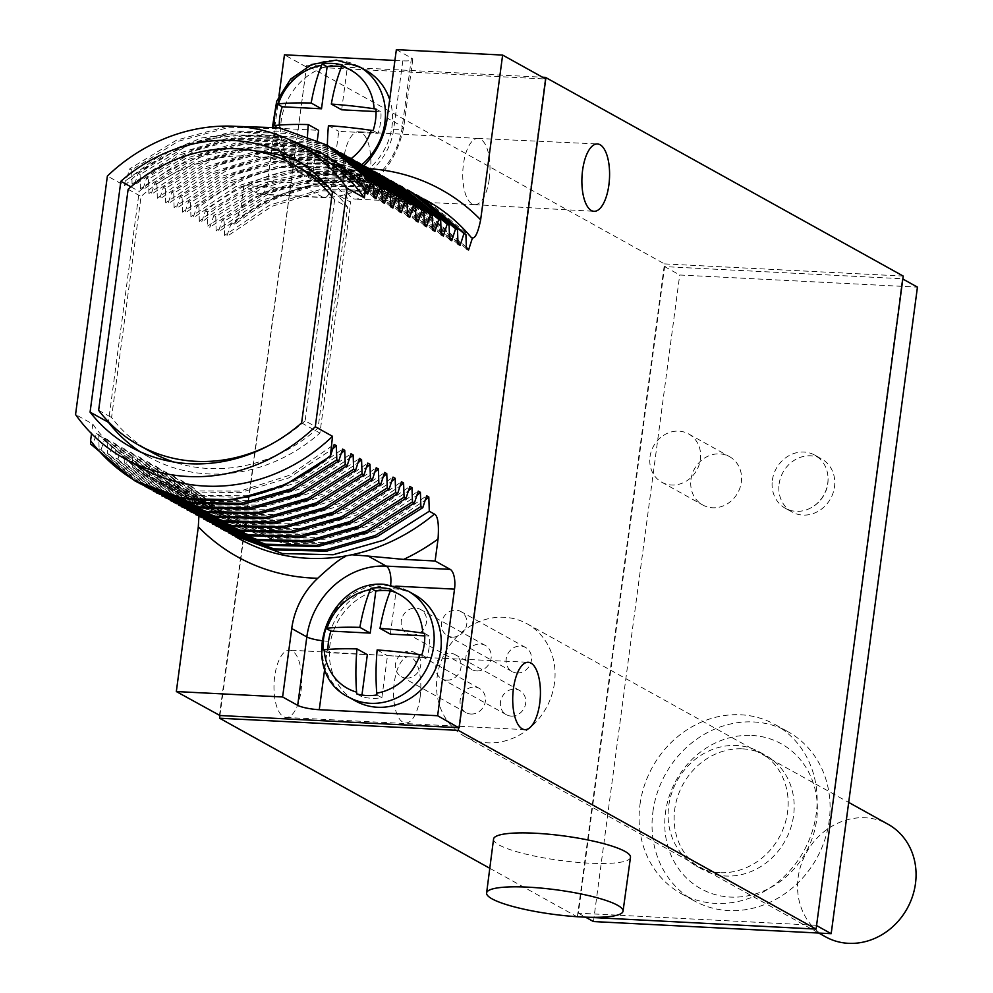 <?xml version="1.0" encoding="UTF-8"?>
<svg xmlns="http://www.w3.org/2000/svg" width="993" height="993" viewBox="0 0 993 993"><rect width="100%" height="100%" fill="white"/><g stroke="black" fill="none" stroke-linecap="round" stroke-linejoin="round"><path stroke-width="0.74" stroke-dasharray="4.96 3.72" d="M489.797 868.292L576.97 916.713M577.355 916.924L664.491 263.902L306.713 65.203L219.441 715.494M219.937 715.519L306.502 66.804L545.74 79.006M370.153 172.77A33.725 13.778 92.9 0 0 358.746 131.784A33.725 13.778 92.9 0 0 343.839 158.16A33.725 13.778 92.9 0 0 355.308 199.146A33.725 13.778 92.9 0 0 370.153 172.77M300.991 691.091A33.725 13.778 92.9 0 0 289.584 650.105A33.725 13.778 92.9 0 0 274.689 676.481A33.725 13.778 92.9 0 0 286.145 717.467A33.725 13.778 92.9 0 0 300.991 691.091M396.356 49.65L411.45 58.028L402.314 126.459A76.25 68.232 119 0 1 322.886 197.259L258.925 194.007A16.571 6.777 92.9 0 0 260.24 194.392A16.571 6.777 92.9 0 0 267.551 181.434L278.959 95.936M394.916 60.449L402.798 60.846A16.571 2.979 -172.4 0 0 412.765 59.456A16.571 2.979 -172.4 0 0 411.45 58.028M305.993 66.779L284.445 54.814M306.713 65.203L542.513 77.218M545.256 78.745L458.679 727.695M664.491 263.902L903.22 276.079M816.085 925.302L578.36 913.175L664.627 266.62L902.352 278.748L816.556 925.563M493.558 839.073A69.063 12.388 -172.4 0 0 588.961 863.153A69.063 12.388 -172.4 0 0 630.481 857.344M466.35 247.145L420.722 208.17L373.38 191.438L322.204 190.817L271.784 206.358L226.689 236.607L230.649 224.815C267.117 195.547 307.259 180.925 351.063 180.937A193.387 173.067 -61 0 0 320.615 183.457L327.293 183.047L361.216 168.376A76.25 68.232 -61 0 0 363.947 165.707M472.383 238.146L427.238 200.847M424.259 199.233L351.063 180.937A193.387 173.067 -61 0 1 423.974 199.072M419.108 196.329L373.418 180.205L321.881 178.591L270.717 192.654L224.182 221.228L224.53 235.415L226.689 236.607M224.182 221.228L222.246 220.148L267.874 191.972L318.045 177.747L368.726 178.628L415.856 194.566M410.705 191.661L365.014 175.538L313.478 173.924L262.313 187.987L215.779 216.548L216.126 230.736L218.286 231.94L222.246 220.148M215.779 216.548L213.843 215.481L259.471 187.305L309.63 173.08L360.322 173.961L407.453 189.899M404.238 188.074L356.611 170.87L305.074 169.244L253.91 183.32L207.376 211.881L207.723 226.069L209.883 227.273L213.843 215.481M207.376 211.881L205.427 210.814C261.308 167.68 319.982 156.509 381.436 177.325L399.049 185.232M393.898 182.327L374.982 173.725C313.515 152.922 254.841 164.081 198.96 207.214L199.32 221.402L201.467 222.606L205.427 210.814M198.96 207.214L197.024 206.134L242.664 177.97L292.823 163.746L343.504 164.627L390.646 180.565M385.495 177.66L339.792 161.536L288.255 159.91L237.091 173.986L190.557 202.547L190.917 216.735L193.064 217.939L197.024 206.134M190.557 202.547L188.62 201.467L234.249 173.303L284.42 159.079L335.1 159.96L382.231 175.898M377.079 172.981L331.389 156.869L279.852 155.243L228.688 169.319L182.153 197.88L182.501 212.068L184.661 213.259L188.62 201.467M182.153 197.88L180.217 196.8L225.845 168.636L276.017 154.411L326.697 155.293L373.827 171.23M368.676 168.313L322.986 152.202L271.449 150.576L220.285 164.652L173.75 193.213L174.098 207.4L176.257 208.592L180.217 196.8M173.75 193.213L171.814 192.133L217.442 163.969L267.613 149.744L318.294 150.626L365.424 166.563M360.273 163.646L314.582 147.535L263.046 145.909L211.881 159.972L165.347 188.546L165.694 202.733L167.854 203.925L171.814 192.133M165.347 188.546L163.398 187.466L209.039 159.302L259.198 145.077L309.878 145.959L357.021 161.896M351.87 158.979L306.179 142.868L254.63 141.242L203.478 155.305L156.944 183.879L157.291 198.066L159.439 199.258L163.398 187.466M156.944 183.879L154.995 182.799L200.636 154.635L250.795 140.398L301.475 141.291L348.617 157.229M343.466 154.312L297.763 138.188L246.227 136.575L195.062 150.638L148.528 179.212L148.888 193.399L151.035 194.591L154.995 182.799M148.528 179.212L146.592 178.132L192.22 149.955L242.391 135.731L293.072 136.612L340.202 152.55M335.051 149.645L289.36 133.521L237.823 131.908L186.659 145.971L140.125 174.545L140.472 188.732L142.632 189.924L146.592 178.132M140.125 174.545L138.188 173.465L183.817 145.288L233.988 131.064L284.668 131.945L331.799 147.883M326.647 144.978L280.957 128.854L229.42 127.241L178.256 141.304L131.721 169.865L132.069 184.053L134.229 185.257L138.188 173.465M131.721 169.865L129.785 168.798L176.593 140.112L228.055 126.086M283.899 137.332L243.074 132.218L201.356 138.027L161.3 154.387L125.826 180.589L129.785 168.798M125.329 180.316L124.621 185.617L107.381 176.034M141.391 467.951A179.572 160.705 119 0 1 92.796 424.098L75.555 414.528M92.796 424.098L91.53 433.618M198.873 516.385L195.695 502.743L191.55 500.124L191.202 485.937L189.042 484.745L185.083 496.537L183.146 495.457L182.786 481.27L180.639 480.078L176.68 491.87L174.743 490.79L174.383 476.603L172.236 475.411L168.276 487.203L166.327 486.123L165.98 471.936L163.82 470.732L159.861 482.524L157.924 481.456L157.577 467.269L155.417 466.065L151.457 477.856L149.521 476.789L149.173 462.601L147.014 461.397L143.054 473.189L141.118 472.122L140.77 457.934L138.61 456.73L134.651 468.522L132.714 467.442L132.354 453.255L130.207 452.063L126.248 463.855L124.299 462.775L123.951 448.588L121.804 447.396L117.844 459.188L115.896 458.108L115.548 443.921L113.388 442.729L109.429 454.521L107.492 453.441L107.145 439.254L104.985 438.062L101.025 449.854L99.089 448.774L98.741 434.586L96.582 433.395L92.622 445.187L90.686 444.107M258.925 194.007L243.844 185.629L240.914 207.587L234.547 224.852L230.649 224.815M466.4 248.821L418.562 206.966L371.233 190.234L320.044 189.626L269.624 205.154L224.53 235.415M457.947 242.478L412.318 203.503L364.977 186.771L313.788 186.15L263.381 201.691L218.286 231.94M457.996 244.154L410.159 202.299L362.817 185.567L311.641 184.959L261.221 200.487L216.126 230.736M449.544 237.811L403.903 198.836L356.574 182.104L305.385 181.483L254.978 197.024L209.883 227.273M449.593 239.487L401.755 197.632L354.414 180.9L303.237 180.292L252.818 195.82L207.723 226.069M441.14 233.144L395.499 194.156L375.664 184.971C313.912 164.379 255.846 176.928 201.467 222.606M441.19 234.82L393.352 192.965L373.505 183.767C311.752 163.187 253.687 175.724 199.32 221.402M432.737 228.477L387.096 189.489L339.755 172.77L288.578 172.149L238.159 187.677L193.064 217.939M432.787 230.14L384.936 188.298L337.608 171.566L286.418 170.957L236.011 186.485L190.917 216.735M424.321 223.81L378.693 184.822L331.352 168.09L280.175 167.482L229.755 183.01L184.661 213.259M424.383 225.473L376.533 183.631L329.204 166.898L278.015 166.278L227.608 181.818L182.501 212.068M415.918 219.13L370.29 180.155L322.948 163.423L271.772 162.815L221.352 178.343L176.257 208.592M415.968 220.806L368.13 178.963L320.789 162.231L269.612 161.611L219.192 177.151L174.098 207.4M407.515 214.463L361.874 175.488L314.545 158.756L263.356 158.148L212.949 173.676L167.854 203.925M407.564 216.139L359.727 174.296L312.385 157.564L261.209 156.944L210.789 172.484L165.694 202.733M399.112 209.796L353.471 170.821L306.142 154.089L254.953 153.481L204.546 169.009L159.439 199.258M399.161 211.472L351.323 169.629L303.982 152.897L252.805 152.277L202.386 167.817L157.291 198.066M390.708 205.129L345.067 166.154L297.739 149.422L246.549 148.801L196.13 164.341L151.035 194.591M390.758 206.805L342.908 164.95L295.579 148.23L244.39 147.609L193.983 163.15L148.888 193.399M382.293 200.462L336.664 161.487L289.323 144.755L238.146 144.134L187.727 159.674L142.632 189.924M382.355 202.138L334.504 160.283L287.176 143.551L235.986 142.942L185.579 158.47L140.472 188.732M373.889 195.795L328.261 156.82L280.92 140.087L229.743 139.467L179.323 155.007L134.229 185.257M373.939 197.47L326.101 155.616L278.772 138.883L227.583 138.275L177.164 153.803L132.069 184.053M365.486 191.128L324.649 154.92M319.858 152.152L272.516 135.42L221.327 134.8L170.92 150.34L125.826 180.589M365.536 192.803C353.434 176.729 338.898 163.584 321.918 153.394M124.621 185.617A179.572 160.705 119 0 1 315.762 153.977M92.622 445.187L136.6 481.841M96.582 433.395L143.402 474.666L189.924 490.952L240.294 491.113L289.906 475.126L334.182 444.43M98.741 434.586L145.549 475.87L191.004 491.957L240.219 492.652L288.901 477.856L332.779 448.848M139.852 483.591L99.089 448.774M101.025 449.854L143.066 485.428M104.985 438.062L151.805 479.334L198.327 495.619L248.697 495.78L298.31 479.793L342.597 449.097M107.145 439.254L153.952 480.538L199.407 496.624L248.635 497.319L297.317 482.524L341.182 453.516M148.255 488.271L107.492 453.441M109.429 454.521L151.47 490.095M113.388 442.729L160.208 484.001L206.73 500.286L257.113 500.447L306.713 484.472L351.001 453.764M115.548 443.921L162.368 485.205L207.81 501.291L257.038 501.986L305.72 487.191L349.586 458.183M156.671 492.938L115.896 458.108M117.844 459.188L159.873 494.762M121.804 447.396L168.611 488.68L215.133 504.953L265.516 505.114L315.116 489.139L359.404 458.431M123.951 448.588L170.771 489.872L216.213 505.958L265.441 506.653L314.123 491.858L357.989 462.85M165.074 497.605L124.299 462.775M126.248 463.855L168.276 499.442M130.207 452.063L177.015 493.347L223.549 509.62L273.919 509.794L323.519 493.806L367.807 463.098M132.354 453.255L179.174 494.539L224.617 510.638L273.845 511.321L322.526 496.525L366.405 467.517M173.477 502.272L132.714 467.442M134.651 468.522L176.692 504.109M138.61 456.73L185.43 498.014L231.952 514.287L282.322 514.461L331.923 498.474L376.21 467.777M140.77 457.934L187.578 499.206L233.032 515.305L282.248 515.988L330.93 501.192L374.808 472.184M181.88 506.939L141.118 472.122M143.054 473.189L185.095 508.776M147.014 461.397L193.834 502.681L240.356 518.954L290.726 519.128L340.338 503.141L384.626 472.445M149.173 462.601L195.981 503.873L241.436 519.972L290.651 520.655L339.345 505.871L383.211 476.863M190.284 511.606L149.521 476.789M151.457 477.856L193.498 513.443M155.417 466.065L202.237 507.349L248.759 523.634L299.141 523.795L348.742 507.808L393.029 477.112M157.577 467.269L204.397 508.54L249.839 524.639L299.067 525.322L347.749 510.539L391.614 481.531M198.687 516.273L157.924 481.456M159.861 482.524L201.902 518.11M163.82 470.732L210.64 512.016L257.162 528.301L307.545 528.462L357.145 512.475L401.433 481.779M165.98 471.936L212.8 513.207L258.242 529.306L307.47 530.001L356.152 515.206L400.018 486.198M207.103 520.94L166.327 486.123M168.276 487.203L210.305 522.777M172.236 475.411L219.043 516.683L265.578 532.968L315.948 533.129L365.548 517.142L409.836 486.446M174.383 476.603L221.203 517.887L266.645 533.973L315.873 534.668L364.555 519.873L408.433 490.865M215.506 525.607L174.743 490.79M176.68 491.87L218.708 527.444M180.639 480.078L227.447 521.35L273.981 537.635L324.351 537.796L373.951 521.809L418.239 491.113M182.786 481.27L229.606 522.554L275.061 538.64L324.277 539.336L372.958 524.54L416.837 495.532M223.909 530.274L183.146 495.457M185.083 496.537L227.124 532.111M189.042 484.745L235.862 526.017L282.384 542.302L332.754 542.463L382.367 526.489L426.642 495.78M191.202 485.937L238.01 527.221L283.464 543.308L332.68 544.003L381.362 529.207L425.24 500.199M232.312 534.954L191.55 500.124M351.832 554.752A76.25 68.232 -61 0 0 345.415 555.981M414.813 594.857A60.784 54.392 -61 0 0 393.216 588.725A60.784 54.392 -61 0 0 332.717 633.05A60.784 54.392 -61 0 0 355.804 701.12M327.963 649.422A55.248 49.451 -61 0 0 328.062 652.662L367.336 654.66M323.11 649.906L328.062 652.662M391.006 589.37L395.959 592.126A55.248 49.451 -61 0 0 390.311 590.934M356.772 693.921L361.725 696.676A55.248 49.451 -61 0 0 381.871 697.707L387.481 655.69L426.754 657.689A55.248 49.451 -61 0 0 429.634 636.141L424.768 635.892M376.918 694.951L381.871 697.707M361.949 695.038L361.725 696.676M390.361 634.13L395.959 592.126M424.681 633.385L429.634 636.141M421.802 654.946L426.754 657.689M377.141 649.943L387.481 655.69M332.407 192.046L350.728 202.224A165.757 148.342 -61 0 0 310.039 167.358A165.757 148.342 -61 0 0 300.68 162.629M254.965 150.874A165.757 148.342 -61 0 0 139.194 191.438L108.46 421.777M130.939 186.845L139.194 191.438M301.611 422.919L319.932 433.085L350.728 202.224M140.125 451.728A165.757 148.342 -61 0 0 149.087 457.177A165.757 148.342 -61 0 0 319.932 433.085M151.768 452.336A160.233 143.402 119 0 1 111.564 417.519L141.056 196.477A160.233 143.402 119 0 1 307.358 172.186M327.194 185.778A160.233 143.402 119 0 1 347.562 207.003L318.07 428.045A160.233 143.402 119 0 1 173.787 462.006M128.134 189.303L141.056 196.477M331.848 196.316A160.233 143.402 119 0 1 334.629 199.829L347.562 207.003M334.629 199.829L305.136 420.858L318.07 428.045M305.136 420.858A160.233 143.402 119 0 1 269.016 445.447M98.63 410.332L111.564 417.519M366.119 70.528A60.784 54.392 -61 0 0 344.521 64.396A60.784 54.392 -61 0 0 284.01 108.721A60.784 54.392 -61 0 0 307.098 176.791A60.784 54.392 -61 0 0 328.708 182.923A60.784 54.392 -61 0 0 389.69 99.635M320.615 183.457A193.387 173.067 -61 0 0 314.198 184.698A76.25 68.232 -61 0 0 320.615 183.457M243.844 185.629L275.272 187.23L304.851 187.243L314.198 184.698A193.387 173.067 -61 0 0 231.592 225.337M307.507 135.967A109.95 44.921 -87.1 0 0 307.892 167.805L308.078 169.592A55.248 49.451 -61 0 0 318.008 171.193A55.248 49.451 -61 0 0 328.224 170.622L333.176 173.378L338.787 131.361L378.06 133.36A55.248 49.451 -61 0 0 380.927 111.812L376.074 111.564M279.269 125.093A55.248 49.451 -61 0 0 279.368 128.333L318.641 130.331M274.416 125.577L279.368 128.333M342.312 65.041L347.265 67.785A55.248 49.451 -61 0 0 341.617 66.605M327.38 145.375A109.95 44.921 92.9 0 0 328.038 168.835L328.224 170.622M308.078 169.592L313.031 172.348A55.248 49.451 -61 0 0 333.176 173.378M317.326 140.199L313.031 172.348M341.654 109.801L347.265 67.785M375.987 109.056L380.927 111.812M373.107 130.604L378.06 133.36M328.435 125.615L338.787 131.361M578.36 913.175L585.895 917.358M664.627 266.62L679.721 274.999L917.445 287.126M593.454 921.554L679.721 274.999M639.989 804.591A96.693 86.528 119 0 1 775.074 724.555A96.693 86.528 119 0 1 816.271 813.577A96.693 86.528 119 0 1 681.186 893.613A96.693 86.528 119 0 1 639.989 804.591M779.108 484.038A30.386 27.196 119 0 1 821.559 458.878A30.386 27.196 119 0 1 834.505 486.855A30.386 27.196 119 0 1 792.054 512.016A30.386 27.196 119 0 1 779.108 484.038M690.967 479.545A27.63 24.726 119 0 1 729.557 456.668A27.63 24.726 119 0 1 741.337 482.101A27.63 24.726 119 0 1 702.734 504.978A27.63 24.726 119 0 1 690.967 479.545M652.922 811.765A96.693 86.528 119 0 1 788.008 731.729A96.693 86.528 119 0 1 829.205 820.752A96.693 86.528 119 0 1 694.119 900.788A96.693 86.528 119 0 1 652.922 811.765M751.85 735.441A82.878 74.177 119 0 1 816.606 820.119A82.878 74.177 119 0 1 730.277 897.076A82.878 74.177 119 0 1 665.509 812.411A82.878 74.177 119 0 1 751.85 735.441M742.652 748.859A65.203 58.351 119 0 1 765.814 755.437A65.203 58.351 119 0 1 790.589 828.447A65.203 58.351 119 0 1 725.684 876.012A65.203 58.351 -61 0 1 702.51 869.434A65.203 58.351 -61 0 1 677.747 796.411A65.203 58.351 -61 0 1 742.652 748.859M719.652 872.661A65.203 58.351 119 0 1 696.478 866.082A65.203 58.351 119 0 1 671.702 793.059A65.203 58.351 119 0 1 736.607 745.507A65.203 58.351 119 0 1 759.782 752.086A65.203 58.351 119 0 1 784.557 825.096A65.203 58.351 119 0 1 719.652 872.661M772.355 480.289A30.386 27.196 119 0 1 814.819 455.129A30.386 27.196 119 0 1 827.479 473.053A30.386 27.196 119 0 1 827.765 483.107A30.386 27.196 119 0 1 807.21 509.546A30.386 27.196 119 0 1 785.302 508.267A30.386 27.196 119 0 1 772.355 480.289M650.018 456.792A27.63 24.726 119 0 1 688.608 433.929A27.63 24.726 119 0 1 700.388 459.362A27.63 24.726 119 0 1 661.785 482.226A27.63 24.726 119 0 1 650.018 456.792M554.479 683.035A64.371 57.606 119 0 1 464.55 736.322A64.371 57.606 119 0 1 437.131 677.052A64.371 57.606 119 0 1 527.06 623.778A64.371 57.606 119 0 1 554.479 683.035M825.555 936.821A64.371 57.606 119 0 1 798.136 877.551A64.371 57.606 119 0 1 888.065 824.277M517.03 672.993A13.815 12.363 -61 0 0 530.783 662.914A13.815 12.363 -61 0 0 525.533 647.448A13.815 12.363 -61 0 0 520.617 646.058A13.815 12.363 -61 0 0 506.864 656.125A13.815 12.363 -61 0 0 512.115 671.603A13.815 12.363 -61 0 0 517.03 672.993M511.271 716.102A13.815 12.363 -61 0 0 525.024 706.023A13.815 12.363 -61 0 0 519.773 690.557A13.815 12.363 -61 0 0 514.87 689.154A13.815 12.363 -61 0 0 501.117 699.233A13.815 12.363 -61 0 0 506.368 714.699A13.815 12.363 -61 0 0 511.271 716.102M476.739 670.933A13.815 12.363 -61 0 0 490.48 660.866A13.815 12.363 -61 0 0 485.242 645.388A13.815 12.363 -61 0 0 480.327 643.998A13.815 12.363 -61 0 0 466.573 654.077A13.815 12.363 -61 0 0 471.824 669.543A13.815 12.363 -61 0 0 476.739 670.933M470.98 714.041A13.815 12.363 -61 0 0 484.733 703.963A13.815 12.363 -61 0 0 479.482 688.497A13.815 12.363 -61 0 0 474.58 687.106A13.815 12.363 -61 0 0 460.826 697.173A13.815 12.363 -61 0 0 466.077 712.651A13.815 12.363 -61 0 0 470.98 714.041M452.374 637.084A13.815 12.363 -61 0 0 466.114 627.005A13.815 12.363 -61 0 0 460.876 611.539A13.815 12.363 -61 0 0 455.961 610.149A13.815 12.363 -61 0 0 442.208 620.215A13.815 12.363 -61 0 0 447.458 635.694A13.815 12.363 -61 0 0 452.374 637.084M446.614 680.18A13.815 12.363 -61 0 0 460.367 670.114A13.815 12.363 -61 0 0 455.117 654.635A13.815 12.363 -61 0 0 450.214 653.245A13.815 12.363 -61 0 0 436.461 663.324A13.815 12.363 -61 0 0 441.711 678.79A13.815 12.363 -61 0 0 446.614 680.18M412.07 635.024A13.815 12.363 -61 0 0 425.823 624.957A13.815 12.363 -61 0 0 420.585 609.479A13.815 12.363 -61 0 0 415.67 608.088A13.815 12.363 -61 0 0 401.917 618.167A13.815 12.363 -61 0 0 407.167 633.633A13.815 12.363 -61 0 0 412.07 635.024M406.323 678.132A13.815 12.363 -61 0 0 420.076 668.053A13.815 12.363 -61 0 0 414.826 652.587A13.815 12.363 -61 0 0 409.923 651.197A13.815 12.363 -61 0 0 396.17 661.264A13.815 12.363 -61 0 0 401.42 676.742A13.815 12.363 -61 0 0 406.323 678.132M381.436 177.325L375.664 184.971L373.505 183.767L374.982 173.725M194.702 501.875A193.387 173.067 -61 0 0 239.127 538.777C222.544 529.554 208.071 517.539 195.695 502.743M324.723 668.81L328.398 641.279A59.667 53.399 119 0 1 390.559 585.87A16.571 6.777 92.9 0 0 390.659 585.038M328.398 641.279A16.571 2.979 7.6 0 1 321.62 640.646M390.559 585.87L395.872 586.143M407.713 590.909A60.784 54.392 -61 0 0 386.116 584.778A60.784 54.392 119 0 0 325.605 629.103A60.784 54.392 119 0 0 348.692 697.173M402.798 60.846L393.675 129.276A59.667 53.399 119 0 1 331.513 184.698L267.551 181.434M331.513 184.698A16.571 6.777 -87.1 0 1 324.202 197.657A16.571 6.777 -87.1 0 1 322.886 197.259L304.851 187.243M393.675 129.276A16.571 2.979 -172.4 0 0 403.63 127.874A16.571 2.979 -172.4 0 0 402.314 126.459L387.233 118.08M369.408 168.723A209.957 187.9 -61 0 0 361.216 168.376M275.272 187.23A209.957 187.9 -61 0 0 240.914 207.587M307.098 176.791L299.998 172.844A60.784 54.392 119 0 0 321.595 178.976A60.784 54.392 -61 0 0 361.973 164.59M359.019 66.581A60.784 54.392 -61 0 0 337.421 60.449A60.784 54.392 119 0 0 276.91 104.774A60.784 54.392 119 0 0 299.998 172.844L280.411 153.716L272.504 126.682M307.892 167.805A53.672 48.036 119 0 1 275.62 127.178M328.038 168.835A53.672 48.036 -61 0 0 351.162 158.595M489.301 178.74A33.154 13.542 92.9 0 0 478.08 138.449A33.154 13.542 92.9 0 0 478.03 138.437A33.154 13.542 92.9 0 0 463.433 164.366A33.154 13.542 92.9 0 0 474.654 204.657A33.154 13.542 92.9 0 0 474.704 204.657A33.154 13.542 92.9 0 0 489.301 178.74M420.138 697.049A33.154 13.542 92.9 0 0 408.917 656.77A33.154 13.542 92.9 0 0 408.868 656.758A33.154 13.542 92.9 0 0 394.271 682.688A33.154 13.542 92.9 0 0 405.492 722.978A33.154 13.542 92.9 0 0 405.541 722.978A33.154 13.542 92.9 0 0 420.138 697.049M420.722 208.17L418.562 206.966M412.318 203.503L410.159 202.299M403.903 198.836L401.755 197.632M393.34 192.965L395.499 194.169M387.096 189.489L384.936 188.298M378.693 184.822L376.533 183.631M368.13 178.963L370.29 180.155M359.727 174.296L361.886 175.488M353.471 170.821L351.323 169.629M345.067 166.154L342.92 164.95M336.664 161.487L334.504 160.283M328.261 156.82L326.101 155.616M143.402 474.666L145.549 475.87M151.805 479.334L153.952 480.538M160.208 484.001L162.368 485.205M168.611 488.668L170.771 489.872M177.015 493.347L179.174 494.539M187.578 499.206L185.43 498.014M193.834 502.681L195.981 503.873M202.237 507.349L204.397 508.54M210.64 512.016L212.8 513.207M219.043 516.683L221.203 517.887M227.447 521.35L229.606 522.554M235.862 526.017L238.01 527.221M310.039 167.358L291.719 157.179M149.087 457.177L130.766 446.999M412.765 59.456L403.63 127.874C393.824 172.199 367.348 195.46 324.202 197.657L260.24 194.392M426.916 200.66C396.492 184.015 363.289 178.144 327.293 183.047M310.25 186.374C282.881 193.213 257.646 206.035 234.547 224.852M478.03 138.437L597.426 143.96M474.654 204.657L593.988 211.31M474.704 204.657L355.308 199.146M478.08 138.449L358.746 131.784M408.868 656.758L528.264 662.281M286.145 717.467L524.825 729.632M408.917 656.77L289.584 650.105M775.074 724.555L788.008 731.729M681.186 893.613L694.119 900.788M696.478 866.082L702.51 869.434M759.782 752.086L765.814 755.437M814.819 455.129L821.559 458.878M807.21 509.546A32.322 32.322 0 0 0 827.479 473.053M785.302 508.267L792.054 512.016M688.608 433.929L729.557 456.668M661.785 482.226L702.734 504.978M464.55 736.322L818.753 933.048M527.06 623.778L848.692 802.406M525.533 647.448L460.876 611.539M512.115 671.603L447.458 635.694M519.773 690.557L455.117 654.635M506.368 714.699L441.711 678.79M485.242 645.388L420.585 609.479M471.824 669.543L407.167 633.633M479.482 688.497L414.826 652.587M466.077 712.651L401.42 676.742"/><path stroke-width="1.49" d="M198.873 516.385L198.315 526.811L176.332 691.55L219.937 715.519L219.577 718.212L489.797 868.292M576.97 916.713L816.085 929.088L903.22 276.079L545.442 77.367L545.256 78.745M219.937 715.519L458.679 727.695L458.319 730.389L816.085 929.088M219.577 718.212L458.319 730.389M176.332 691.55L282.608 696.974L297.689 705.353L306.825 636.923A76.25 68.232 119 0 1 386.252 566.109L368.204 556.092L351.832 554.752A193.387 173.067 -61 0 0 434.438 514.101C437.863 515.814 439.067 524.118 438.05 539.038L435.12 560.995L403.692 559.394L368.204 556.092M458.679 727.695L437.628 715.742L319.262 709.71A16.571 2.979 7.6 0 1 297.689 705.353M459.176 727.72L545.74 79.006L502.632 55.074L396.356 49.65L387.233 118.08A76.25 68.232 -61 0 1 363.947 165.707M394.916 60.449L284.445 54.814L278.959 95.936M542.513 77.218L545.442 77.367M623.045 911.189L630.481 857.344A69.063 12.388 -172.4 0 0 535.078 833.226A69.063 12.388 -172.4 0 0 493.558 839.073L486.607 892.98A68.827 12.338 -172.4 0 0 581.675 916.986A68.827 12.338 -172.4 0 0 623.045 911.189A68.827 12.338 -172.4 0 0 527.978 887.159A68.827 12.338 -172.4 0 0 486.607 892.98M608.883 184.946A33.725 13.778 92.9 0 0 597.426 143.96A33.725 13.778 92.9 0 0 582.581 170.337A33.725 13.778 92.9 0 0 593.988 211.31A33.725 13.778 92.9 0 0 608.883 184.946M539.72 703.267A33.725 13.778 92.9 0 0 528.264 662.281A33.725 13.778 92.9 0 0 513.418 688.658A33.725 13.778 92.9 0 0 524.825 729.632A33.725 13.778 92.9 0 0 539.72 703.267M502.632 55.074L480.649 219.813C477.819 233.715 474.704 239.636 471.34 237.563L472.383 238.146L468.559 250.013L466.4 248.821L465.928 234.559L463.979 233.479L460.156 245.345L457.996 244.154L457.512 229.892L455.576 228.812L451.753 240.678L449.593 239.487L449.109 225.225L447.173 224.145L443.35 236.011L441.19 234.82L440.706 220.558L438.769 219.478L434.934 231.344L432.787 230.14L432.303 215.891L430.366 214.811L426.531 226.677L424.383 225.473L423.899 211.211L421.951 210.144L418.127 222.01L415.968 220.806L415.484 206.544L413.547 205.477L409.724 217.343L407.564 216.139L407.08 201.877L405.144 200.797L401.321 212.663L399.161 211.472L398.677 197.21L396.741 196.13L392.905 207.996L390.758 206.805L390.274 192.543L388.337 191.463L384.502 203.329L382.355 202.138L381.871 187.876L379.922 186.796L376.099 198.662L373.939 197.47L373.467 183.208L371.519 182.129L367.695 193.995L365.536 192.803L365.436 189.713C353.086 174.694 338.576 162.591 321.918 153.394L283.899 137.332M437.628 715.742L454.521 589.134A16.571 6.777 -87.1 0 0 450.214 569.374L435.12 560.995M434.438 514.101L429.286 511.234L383.534 540.242L333.139 554.739L282.384 553.548L232.312 534.954M229.06 533.191L275.917 549.961L326.672 551.152L377.067 536.642L422.819 507.646L426.642 495.78L428.802 496.984L429.286 511.234M422.819 507.646L420.883 506.567L375.118 535.575L324.736 550.072L273.969 548.881L223.909 530.274M220.657 528.524L267.514 545.294L318.269 546.473L368.664 531.975L414.416 502.979L418.239 491.113L420.399 492.317L420.883 506.567M414.416 502.979L412.48 501.899L366.715 530.895L316.333 545.405L265.565 544.214L215.506 525.607M212.241 523.857L259.099 540.614L309.866 541.806L360.248 527.308L406.013 498.312L409.836 486.446L411.996 487.637L412.48 501.899M406.013 498.312L404.064 497.232L358.312 526.228L307.929 540.738L257.162 539.547L207.103 520.94M203.838 519.19L250.695 535.947L301.462 537.139L351.845 522.641L397.61 493.645L401.433 481.779L403.592 482.97L404.064 497.232M397.61 493.645L395.661 492.565L349.908 521.561L299.526 536.071L248.759 534.879L198.687 516.273M195.435 514.523L242.292 531.28L293.059 532.471L343.441 517.974L389.194 488.978L393.029 477.112L395.177 478.303L395.661 492.565M389.194 488.978L387.258 487.898L341.505 516.894L291.11 531.392L240.356 530.2L190.284 511.606M187.032 509.856L233.889 526.613L284.643 527.804L335.038 513.307L380.791 484.311L384.626 472.445L386.774 473.636L387.258 487.898M380.791 484.311L378.854 483.231L333.089 512.227L282.707 526.724L231.952 525.533L181.88 506.939M178.628 505.176L225.485 521.946L276.24 523.137L326.635 508.639L372.387 479.644L376.21 467.777L378.37 468.969L378.854 483.231M372.387 479.644L370.451 478.564L324.686 507.56L274.304 522.057L223.537 520.866L173.477 502.272M170.225 500.509L217.082 517.279L267.837 518.47L318.219 503.972L363.984 474.964L367.807 463.098L369.967 464.302L370.451 478.564M363.984 474.964L362.048 473.897L316.283 502.892L265.901 517.39L215.133 516.199L165.074 497.605M161.809 495.842L208.667 512.611L259.434 513.803L309.816 499.305L355.581 470.297L359.404 458.431L361.564 459.635L362.048 473.897M355.581 470.297L353.632 469.23L307.88 498.225L257.497 512.723L206.73 511.532L156.671 492.938M153.406 491.175L200.263 507.944L251.03 509.136L301.413 494.626L347.165 465.63L351.001 453.764L353.148 454.968L353.632 469.23M347.165 465.63L345.229 464.55L299.476 493.558L249.094 508.056L198.327 506.864L148.255 488.271M145.003 486.508L191.86 503.277L242.627 504.469L293.009 489.959L338.762 460.963L342.597 449.097L344.745 450.301L345.229 464.55M338.762 460.963L336.826 459.883L291.073 488.891L240.678 503.389L189.924 502.197L139.852 483.591M91.53 433.618L90.586 440.669C104.687 459.25 121.978 473.959 142.446 484.795L134.663 480.761L183.457 498.61L234.211 499.789L284.606 485.292L330.359 456.296L334.182 444.43L336.342 445.634L336.826 459.883M330.359 456.296L332.531 436.324L315.29 426.742L347.116 188.26A179.572 160.705 -61 0 0 298.521 144.407A179.572 160.705 -61 0 0 107.381 176.034L75.555 414.528A179.572 160.705 -61 0 0 124.15 458.381A179.572 160.705 -61 0 0 315.29 426.742M298.521 144.407L315.762 153.977A179.572 160.705 119 0 1 364.357 197.83L347.116 188.26M364.357 197.83L365.436 189.713M427.238 200.847L424.259 199.233M468.559 250.013L466.35 247.145M134.663 480.761L90.686 444.107L90.586 440.669M465.928 234.559L421.057 197.408M415.856 194.566L419.108 196.329L463.979 233.479M460.156 245.345L457.947 242.478M457.512 229.892L412.641 192.741M407.453 189.899L410.705 191.661L455.576 228.812M451.753 240.678L449.544 237.811M449.109 225.225L402.302 186.994L447.173 224.145M399.049 185.232L402.302 186.994M443.35 236.011L441.14 233.144M440.706 220.558L395.835 183.395M390.646 180.565L393.898 182.327L438.769 219.478M434.934 231.344L432.737 228.477M432.303 215.891L387.431 178.728M382.231 175.898L385.495 177.66L430.366 214.811M426.531 226.677L424.321 223.81M423.899 211.211L379.028 174.06M373.827 171.23L377.079 172.981L421.951 210.144M418.127 222.01L415.918 219.13M415.484 206.544L370.625 169.393M365.424 166.563L368.676 168.313L413.547 205.477M409.724 217.343L407.515 214.463M407.08 201.877L362.209 164.726M357.021 161.896L360.273 163.646L405.144 200.797M401.321 212.663L399.112 209.796M398.677 197.21L353.806 160.059M348.617 157.229L351.87 158.979L396.741 196.13M392.905 207.996L390.708 205.129M390.274 192.543L345.403 155.392M340.202 152.55L343.466 154.312L388.337 191.463M384.502 203.329L382.293 200.462M381.871 187.876L336.999 150.725M331.799 147.883L335.063 149.645L379.922 186.796M376.099 198.662L373.889 195.795M373.467 183.208L328.596 146.058M228.055 126.086L279.294 127.836L326.647 144.978L371.519 182.129M367.695 193.995L365.486 191.128M324.649 154.92L317.735 150.973M332.407 192.046A165.757 148.342 -61 0 0 291.719 157.179A165.757 148.342 -61 0 0 120.873 181.26L90.078 412.132A165.757 148.342 -61 0 0 130.766 446.999A165.757 148.342 -61 0 0 301.611 422.919L332.407 192.046M332.531 436.324A179.572 160.705 119 0 1 141.391 467.951L124.15 458.381M142.446 484.795A193.387 173.067 -61 0 0 329.899 456.048M332.779 448.848L336.342 445.634M341.182 453.516L344.745 450.301M349.586 458.183L353.148 454.968M357.989 462.85L361.564 459.635M366.405 467.517L369.967 464.302M374.808 472.184L378.37 468.969M383.211 476.863L386.774 473.636M391.614 481.531L395.177 478.303M400.018 486.198L403.592 482.97M408.433 490.865L411.996 487.637M416.837 495.532L420.399 492.317M425.24 500.199L428.802 496.984M235.527 536.779L239.127 538.777A193.387 173.067 -61 0 0 345.415 555.981A193.387 173.067 -61 0 0 351.832 554.752M345.415 555.981C344.298 558.761 345.365 552.778 317.748 578.249A76.25 68.232 -61 0 0 291.731 628.544L306.825 636.923A16.571 2.979 7.6 0 0 321.62 640.646M348.692 697.173L355.804 701.12A60.784 54.392 -61 0 0 377.402 707.252A60.784 54.392 -61 0 0 437.913 662.927A60.784 54.392 -61 0 0 414.813 594.857L407.713 590.909L385.023 584.455C326.697 578.05 296.075 671.727 348.692 697.173A60.784 54.392 119 0 0 370.29 703.305A60.784 54.392 -61 0 0 430.801 658.98A60.784 54.392 -61 0 0 407.713 590.909M282.608 696.974L291.731 628.544M359.863 627.365A109.95 44.921 -87.1 0 1 370.252 589.693L370.861 588.34A55.248 49.451 -61 0 1 381.076 587.769A55.248 49.451 -61 0 1 391.006 589.37L390.398 590.723A109.95 44.921 92.9 0 0 380.009 628.395A109.95 19.723 7.6 0 1 422.807 633.087L424.681 633.385A55.248 49.451 -61 0 1 421.802 654.946L419.94 654.648A109.95 19.723 -172.4 0 0 377.141 649.943A109.95 44.921 92.9 0 0 376.732 693.164L376.918 694.951A55.248 49.451 -61 0 1 366.702 695.522A55.248 49.451 -61 0 1 356.772 693.921L356.586 692.133A109.95 44.921 -87.1 0 1 356.996 648.913A109.95 19.723 -172.4 0 0 324.177 649.757L323.11 649.906A55.248 49.451 -61 0 1 325.977 628.358L327.057 628.209A109.95 19.723 7.6 0 1 359.863 627.365L370.203 633.112L330.93 631.101A55.248 49.451 -61 0 0 327.963 649.422M325.977 628.358L330.93 631.101M370.861 588.34L375.813 591.096L370.203 633.112M390.311 590.934A55.248 49.451 -61 0 0 375.813 591.096M356.996 648.913L367.336 654.66L361.949 695.038M424.768 635.892L390.361 634.13L380.009 628.395M300.68 162.629A165.757 148.342 -61 0 0 254.965 150.874M120.873 181.26L130.939 186.845M90.078 412.132L108.398 422.298A165.757 148.342 -61 0 0 140.125 451.728M269.016 445.447A160.233 143.402 119 0 1 138.834 445.162A160.233 143.402 119 0 1 98.63 410.332L128.134 189.303A160.233 143.402 119 0 1 294.424 164.999L307.358 172.186A160.233 143.402 119 0 1 327.194 185.778M173.787 462.006A160.233 143.402 119 0 1 151.768 452.336L138.834 445.162M294.424 164.999A160.233 143.402 119 0 1 331.848 196.316M389.69 99.635A60.784 54.392 -61 0 0 366.119 70.528L359.019 66.581L336.317 60.114L311.777 64.471L290.639 79.08L276.699 101.162L272.504 126.682M471.34 237.563A193.387 173.067 -61 0 0 426.916 200.66A193.387 173.067 -61 0 0 426.829 200.611A193.387 173.067 -61 0 0 423.974 199.072M307.507 135.967A109.95 44.921 -87.1 0 1 308.289 124.584A109.95 19.723 -172.4 0 0 275.483 125.428L274.416 125.577A55.248 49.451 -61 0 1 277.283 104.029L278.363 103.88A109.95 19.723 7.6 0 1 311.169 103.036L321.509 108.783L282.235 106.772A55.248 49.451 -61 0 0 279.269 125.093M311.169 103.036A109.95 44.921 -87.1 0 1 321.558 65.364L322.166 64.011L327.119 66.767L321.509 108.783M341.704 66.394A109.95 44.921 92.9 0 0 331.314 104.066A109.95 19.723 7.6 0 1 374.113 108.758A53.672 48.036 -61 0 0 341.704 66.394L342.312 65.041A55.248 49.451 -61 0 0 332.382 63.44A55.248 49.451 -61 0 0 322.166 64.011M277.283 104.029L282.235 106.772M341.617 66.605A55.248 49.451 -61 0 0 327.119 66.767M374.113 108.758L375.987 109.056A55.248 49.451 -61 0 1 373.107 130.604L371.233 130.319A109.95 19.723 -172.4 0 0 328.435 125.615A109.95 44.921 92.9 0 0 327.38 145.375M308.289 124.584L318.641 130.331L317.326 140.199M376.074 111.564L341.654 109.801L331.314 104.066M816.556 925.563L831.178 933.681L593.454 921.554L585.895 917.358M902.836 279.008L917.445 287.126L831.178 933.681M848.692 802.406L888.065 824.277A64.371 57.606 119 0 1 915.484 883.534A64.371 57.606 119 0 1 825.555 936.821L818.753 933.048M403.692 559.394A209.957 187.9 -61 0 0 438.05 539.038M390.659 585.038A16.571 6.777 92.9 0 0 386.252 566.109L450.214 569.374M395.872 586.143L454.521 589.134M319.262 709.71L324.723 668.81M198.315 526.811A209.957 187.9 -61 0 0 317.748 578.249M327.057 628.209A53.672 48.036 119 0 1 370.252 589.693M356.586 692.133A53.672 48.036 119 0 1 324.177 649.757M422.807 633.087A53.672 48.036 -61 0 0 390.398 590.723M376.732 693.164A53.672 48.036 -61 0 0 419.94 654.648M480.649 219.813A209.957 187.9 -61 0 0 369.408 168.723M361.973 164.59A60.784 54.392 -61 0 0 359.019 66.581M278.363 103.88A53.672 48.036 119 0 1 321.558 65.364M275.62 127.178A53.672 48.036 119 0 1 275.483 125.428M351.162 158.595A53.672 48.036 -61 0 0 371.233 130.319"/></g></svg>
